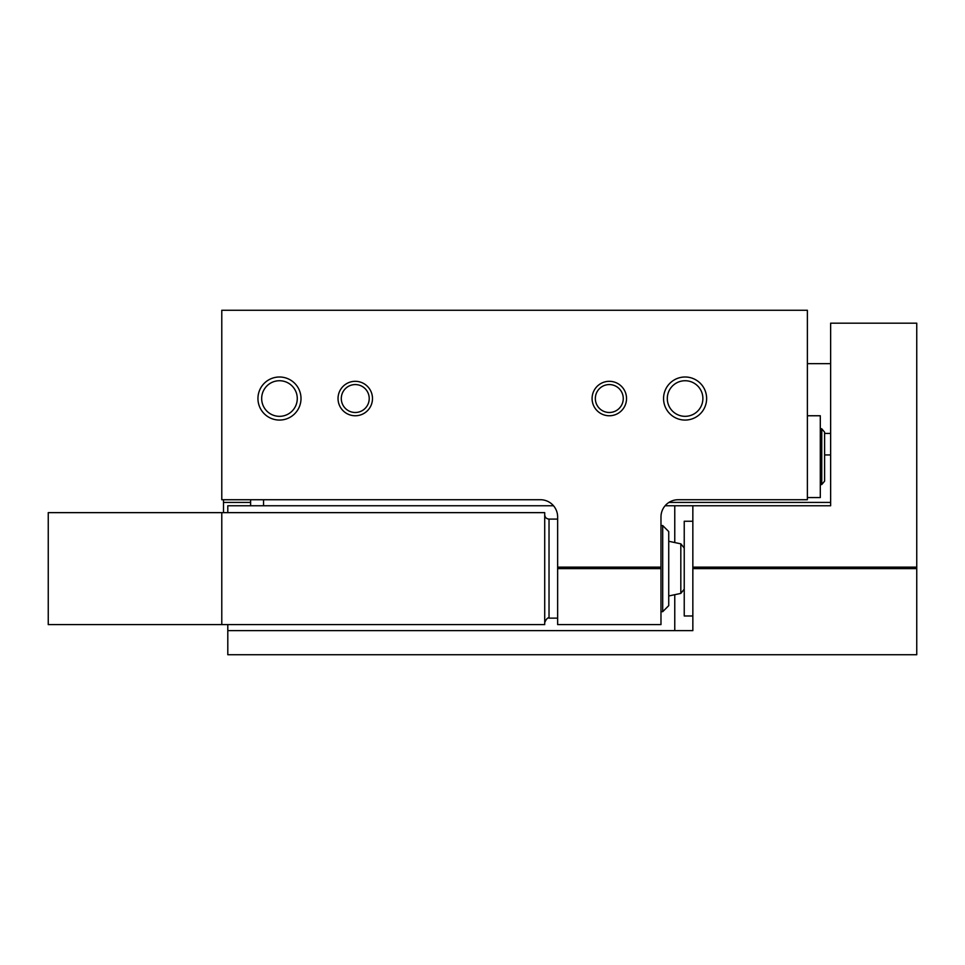 <?xml version="1.0" encoding="UTF-8"?>
<svg xmlns="http://www.w3.org/2000/svg" width="965" height="965" viewBox="0 0 965 965"><rect width="100%" height="100%" fill="white"/><g stroke="black" fill="none" stroke-linecap="round" stroke-linejoin="round"><path stroke-width="1.45" d="M807.379 310.26L807.379 499.725L678.202 499.725A17.225 17.225 0 0 0 660.977 516.951L660.977 568.614L557.637 568.614L557.637 516.951A17.225 17.225 0 0 0 540.412 499.725L221.781 499.725L221.781 310.26L807.379 310.26M338.04 398.533A17.225 17.225 0 0 0 363.877 413.454A17.225 17.225 0 0 0 363.877 383.624A17.225 17.225 0 0 0 338.04 398.533M592.088 398.533A17.225 17.225 0 0 0 617.926 413.454A17.225 17.225 0 0 0 617.926 383.624A17.225 17.225 0 0 0 592.088 398.533M257.945 398.533A21.532 21.532 0 0 0 290.236 417.182A21.532 21.532 0 0 0 290.236 379.884A21.532 21.532 0 0 0 257.945 398.533M663.558 398.533A21.532 21.532 0 0 0 695.861 417.182A21.532 21.532 0 0 0 695.861 379.884A21.532 21.532 0 0 0 663.558 398.533M557.637 567.131L660.977 567.131M557.637 568.614L557.637 624.596L660.977 624.596L660.977 568.614M830.636 454.937L824.605 454.937M223.506 499.725L223.506 512.644M830.636 502.415L668.962 502.415M250.623 502.415L223.506 502.415M807.379 415.758L820.298 415.758L820.298 497.566L807.379 497.566M821.758 484.526L821.758 428.81L824.605 432.199L824.605 481.137L821.758 484.526L820.298 484.78M667.298 398.533A17.804 17.804 0 0 0 693.992 413.949A17.804 17.804 0 0 0 693.992 383.117A17.804 17.804 0 0 0 667.298 398.533M261.672 398.533A17.804 17.804 0 0 0 288.378 413.949A17.804 17.804 0 0 0 288.378 383.117A17.804 17.804 0 0 0 261.672 398.533M595.345 398.533A13.956 13.956 0 0 0 616.285 410.62A13.956 13.956 0 0 0 616.285 386.446A13.956 13.956 0 0 0 595.345 398.533M341.296 398.533A13.956 13.956 0 0 0 362.237 410.62A13.956 13.956 0 0 0 362.237 386.446A13.956 13.956 0 0 0 341.296 398.533M250.623 499.725L250.623 505.756M263.541 499.725L263.541 505.756M665.114 505.756L692.846 505.756L692.846 568.614L916.75 568.614L916.75 654.74L227.8 654.74L227.8 624.596M227.8 512.644L227.8 505.756L553.5 505.756M692.846 505.756L830.636 505.756L830.636 323.179L916.75 323.179L916.75 568.614M692.846 567.131L916.75 567.131M227.8 630.627L692.846 630.627L692.846 568.614M692.846 615.984L684.233 615.984L684.233 521.257L692.846 521.257M221.781 512.644L48.25 512.644L48.25 624.596L544.718 624.596L544.718 512.644L221.781 512.644L221.781 624.596M662.702 525.563L662.702 611.677L668.733 605.646L668.733 531.582L662.702 525.563L660.977 525.563M662.702 611.677L660.977 611.677M684.233 589.193L680.82 593.403L668.733 595.972M674.764 630.627L674.764 594.693M674.764 542.547L674.764 505.756M557.637 519.098L549.025 519.098L549.025 618.131L557.637 618.131M680.82 593.403L680.82 543.838L668.733 541.269M821.758 428.81L820.298 428.544M824.605 433.418L830.636 433.418M807.379 363.66L830.636 363.66M549.025 519.098C546.407 518.844 544.972 517.409 544.718 514.791M549.025 618.131C547.939 617.286 546.504 618.722 544.718 622.437M680.82 543.838L684.233 548.048"/></g></svg>
